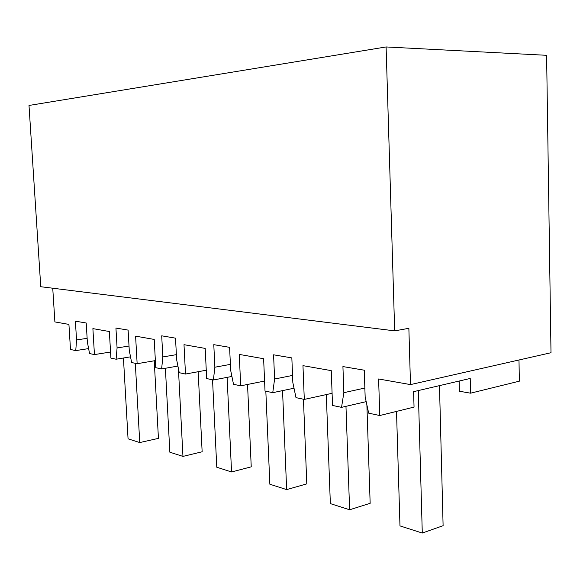 <?xml version="1.0" encoding="UTF-8"?>
<svg xmlns="http://www.w3.org/2000/svg" width="580" height="580" viewBox="0 0 580 580"><rect width="100%" height="100%" fill="white"/><g stroke="black" fill="none" stroke-linecap="round" stroke-linejoin="round"><path stroke-width="0.87" d="M518.984 359.992L519.361 381.169L470.561 393.182L470.228 378.457L413.605 391.667L414.048 407.095L379.777 415.534L368.67 413.163L365.154 396.887L364.262 370.2L342.925 366.575L343.846 392.682L341.54 407.363L332.536 405.442L331.26 370.635L302.963 365.646L304.297 399.41L295.988 397.641L292.842 382.611L291.841 357.904L273.579 354.808L274.601 379.015L272.752 392.674L265.017 391.022L263.617 358.715L239.257 354.416L240.693 385.83L233.515 384.293L230.666 370.337L229.6 347.34L213.788 344.658L214.868 367.22L213.389 379.994L206.668 378.559L205.197 348.413L183.998 344.68L185.491 374.042L179.234 372.701L176.639 359.673L175.522 338.162L161.704 335.82L162.828 356.946L161.631 368.945L155.744 367.684L154.222 339.43L135.604 336.154L137.148 363.711L131.631 362.536L129.26 350.32L128.115 330.114L115.935 328.048L117.08 347.92L116.109 359.223L110.91 358.106L109.359 331.528L92.887 328.621L94.446 354.59L89.552 353.546L87.362 342.055L86.21 323.002L75.386 321.168L76.545 339.916L75.763 350.603L70.484 349.479L68.926 324.401L54.89 321.922L52.744 288.216M410.488 384.598L551 352.727L546.606 55.31L386.106 46.951L29 105.459L40.759 286.723L394.675 330.868L408.864 328.309L410.488 384.598L378.61 378.979L379.777 415.534M386.106 46.951L394.675 330.868M94.446 354.59L110.555 352.017M116.109 359.223L130.522 356.838M117.08 347.92L129.014 346.035M137.148 363.711L155.36 360.601M161.631 368.945L177.908 366.052M162.828 356.946L176.378 354.656M185.491 374.042L206.262 370.221M213.389 379.994L231.913 376.442M214.868 367.22L230.39 364.385M240.693 385.83L264.589 381.053M272.752 392.674L294.017 388.216M274.601 379.015L292.552 375.427M304.297 399.41L332.094 393.305M341.54 407.363L366.176 401.643M343.846 392.682L364.856 388.034M75.763 350.603L88.609 348.602M76.545 339.916L87.138 338.343M459.142 381.046L459.382 391.232L470.561 393.182M154.237 360.796L158.434 438.371L139.751 442.562L128.057 438.813L123.438 358.005M135.314 363.319L139.751 442.562M198.157 371.715L202.144 451.776L182.954 456.402L169.846 452.204L165.394 368.271M178.408 368.554L182.954 456.402M247.537 384.46L251.242 466.835L231.558 471.968L216.775 467.233L212.541 379.813M227.113 377.363L231.558 471.968M303.449 399.228L306.791 483.872L286.65 489.607L269.852 484.227L265.829 391.196M282.54 390.623L286.65 489.607M366.886 404.927L370.156 503.31L349.617 509.776L330.353 503.607L326.301 394.574M345.97 406.334L349.617 509.776M439.48 385.627L443.105 525.69L422.284 533.049L399.975 525.9L396.51 411.416M418.289 390.572L422.284 533.049"/></g></svg>
